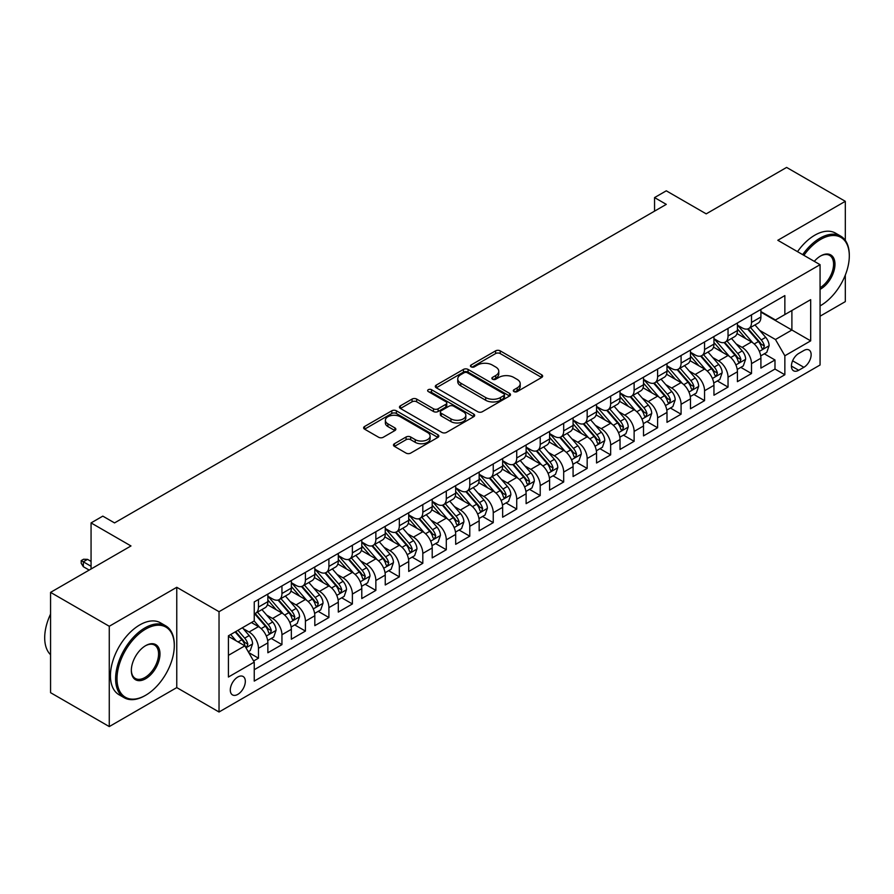 <?xml version="1.0" encoding="UTF-8"?>
<svg xmlns="http://www.w3.org/2000/svg" width="894" height="894" viewBox="0 0 894 894"><rect width="100%" height="100%" fill="white"/><g stroke="black" fill="none" stroke-linecap="round" stroke-linejoin="round"><path stroke-width="1.34" d="M513.983 391.594A2.28 1.319 0 0 0 517.201 391.594L541.686 377.458A3.263 1.877 0 0 0 542.647 376.128A3.263 1.877 0 0 0 541.686 374.798L500.204 350.85A3.263 1.877 0 0 0 495.6 350.85L471.116 364.987A2.28 1.319 0 0 0 470.445 365.914A2.28 1.319 0 0 0 471.116 366.853A2.28 1.319 0 0 0 474.345 366.853L477.508 365.02A10.426 6.023 0 0 1 492.259 365.02L495.712 367.021A10.426 6.023 0 0 1 498.774 371.278A10.426 6.023 0 0 1 495.712 375.536L492.549 377.357A2.28 1.319 0 0 0 491.879 378.296A2.28 1.319 0 0 0 492.549 379.224A2.28 1.319 0 0 0 495.768 379.224L498.941 377.391A10.426 6.023 0 0 1 513.692 377.391L517.145 379.391A10.426 6.023 0 0 1 520.207 383.649A10.426 6.023 0 0 1 517.145 387.907L513.983 389.739A2.28 1.319 0 0 0 513.312 390.667A2.28 1.319 0 0 0 513.983 391.594L513.983 389.739M237.804 694.381A10.627 6.135 120 0 0 244.755 685.016A10.627 6.135 120 0 0 243.123 676.501A10.627 6.135 120 0 0 237.804 677.026A10.627 6.135 120 0 0 230.864 686.391A10.627 6.135 120 0 0 232.496 694.906A10.627 6.135 120 0 0 237.804 694.381M394.433 443.726A3.263 1.877 0 0 0 393.472 445.056A3.263 1.877 0 0 0 394.433 446.385L406.066 453.102A3.263 1.877 0 0 0 410.681 453.102L437.87 437.401A3.263 1.877 0 0 0 438.831 436.071A3.263 1.877 0 0 0 437.87 434.741L396.388 410.793A3.263 1.877 0 0 0 391.784 410.793L364.584 426.494A3.263 1.877 0 0 0 363.634 427.824A3.263 1.877 0 0 0 364.584 429.154L378.643 437.267A3.263 1.877 0 0 0 383.258 437.267L394.891 430.55A3.263 1.877 0 0 0 395.841 429.221A3.263 1.877 0 0 0 394.891 427.891L387.918 423.868A8.716 5.029 0 0 1 385.37 420.303A8.716 5.029 0 0 1 390.745 415.654A8.716 5.029 0 0 1 400.255 416.749L427.555 432.517A8.716 5.029 0 0 1 430.115 436.071A8.716 5.029 0 0 1 424.728 440.72A8.716 5.029 0 0 1 415.229 439.636L410.681 436.998A3.263 1.877 0 0 0 406.066 436.998L394.433 443.726L394.433 446.385M845.311 240.374L845.311 201.318L786.608 167.424L706.204 213.856L666.287 190.813L654.553 197.585L666.287 204.368L114.544 522.912L102.81 516.129L91.065 522.912L91.065 568.997M109.269 626.269L109.269 726.576L176.766 687.598L176.766 587.291L109.269 626.269L50.567 592.376L130.982 545.955L91.065 522.912M176.766 587.291L219.03 611.697L820.066 264.68L820.066 364.998L219.03 712.004L219.03 611.697M845.311 201.318L777.814 240.285L820.066 264.68M477.742 411.721A3.263 1.877 0 0 0 482.347 411.721L509.546 396.02A3.263 1.877 0 0 0 510.496 394.69A3.263 1.877 0 0 0 509.546 393.36L468.065 369.412A3.263 1.877 0 0 0 463.45 369.412L436.261 385.113A3.263 1.877 0 0 0 435.3 386.443A3.263 1.877 0 0 0 436.261 387.772L477.742 411.721M429.221 392.086A2.28 1.319 0 0 1 431.534 392.41L431.534 389.706L473.708 414.056A3.263 1.877 0 0 1 474.658 415.386A3.263 1.877 0 0 1 473.708 416.716L446.508 432.417A3.263 1.877 0 0 1 441.904 432.417L400.423 408.457L400.423 405.798A3.263 1.877 0 0 0 399.473 407.128A3.263 1.877 0 0 0 400.423 408.457M400.423 405.798L412.056 399.082A3.263 1.877 0 0 1 416.671 399.082L433.489 408.793A3.263 1.877 0 0 0 438.105 408.793L445.827 404.334A3.263 1.877 0 0 0 446.776 403.004A3.263 1.877 0 0 0 445.827 401.674L428.304 391.561A2.28 1.319 0 0 1 427.634 390.633A2.28 1.319 0 0 1 429.053 389.415A2.28 1.319 0 0 1 431.534 389.706M109.269 726.576L50.567 692.682L50.567 592.376M820.066 316.197L845.311 301.624L845.311 275.084M253.594 661.001L258.467 658.185L248.722 652.564M243.179 628.627L249.08 632.024A13.276 7.666 60 0 1 258.467 648.295L267.865 642.875L267.865 652.765L281.945 644.63L271.262 638.461M266.658 615.072L272.558 618.469A13.276 7.666 60 0 1 281.945 634.74L291.343 629.32L291.343 639.21L305.424 631.075L294.741 624.906M290.137 601.517L296.037 604.914A13.276 7.666 60 0 1 305.424 621.185L314.822 615.765L314.822 625.655L328.903 617.519L318.219 611.351M313.615 587.961L319.516 591.359A13.276 7.666 60 0 1 328.903 607.629L338.301 602.21L338.301 612.099L352.381 603.964L341.698 597.795M337.094 574.406L342.994 577.803A13.276 7.666 60 0 1 352.381 594.074L361.779 588.654L361.779 598.544L375.86 590.409L365.177 584.24M360.573 560.851L366.473 564.248A13.276 7.666 60 0 1 375.86 580.519L385.247 575.099L385.247 584.989L399.339 576.854L388.655 570.685M384.051 547.296L389.952 550.693A13.276 7.666 60 0 1 399.339 566.964L408.726 561.544L408.726 571.434L422.817 563.298L412.134 557.13M407.53 533.74L413.43 537.138A13.276 7.666 60 0 1 422.817 553.408L432.204 547.988L432.204 557.878L446.296 549.743L435.613 543.586M431.009 520.185L436.909 523.582A13.276 7.666 60 0 1 446.296 539.853L455.683 534.433L455.683 544.323L469.775 536.188L459.091 530.03M454.487 506.63L460.388 510.027A13.276 7.666 60 0 1 469.775 526.298L479.162 520.878L479.162 530.768L493.253 522.632L482.57 516.475M477.966 493.075L483.866 496.472A13.276 7.666 60 0 1 493.253 512.743L502.64 507.323L502.64 517.213L516.732 509.077L506.049 502.92M501.445 479.519L507.334 482.916A13.276 7.666 60 0 1 516.732 499.187L526.119 493.767L526.119 503.657L540.211 495.533L529.527 489.364M524.923 465.964L530.812 469.361A13.276 7.666 60 0 1 540.211 485.632L549.598 480.212L549.598 490.102L563.689 481.978L553.006 475.809M548.402 452.409L554.291 455.806A13.276 7.666 60 0 1 563.689 472.077L573.076 466.657L573.076 476.547L587.168 468.422L576.485 462.254M571.881 438.853L577.77 442.251A13.276 7.666 60 0 1 587.168 458.521L596.555 453.102L596.555 462.991L610.647 454.867L599.963 448.699M595.359 425.298L601.249 428.695A13.276 7.666 60 0 1 610.647 444.966L620.034 439.546L620.034 449.436L634.125 441.312L623.442 435.143M618.838 411.743L624.727 415.151A13.276 7.666 60 0 1 634.125 431.411L643.512 425.991L643.512 435.881L657.604 427.757L646.921 421.588M642.317 398.188L648.206 401.596A13.276 7.666 60 0 1 657.604 417.856L666.991 412.436L666.991 422.326L681.083 414.201L670.399 408.033M665.795 384.632L671.685 388.041A13.276 7.666 60 0 1 681.083 404.3L690.47 398.88L690.47 408.77L704.561 400.646L693.878 394.477M689.274 371.077L695.163 374.485A13.276 7.666 60 0 1 704.561 390.745L713.948 385.325L713.948 395.215L728.04 387.091L717.357 380.922M712.753 357.522L718.642 360.93A13.276 7.666 60 0 1 728.04 377.19L737.427 371.77L737.427 381.66L751.508 373.536L751.508 363.634A13.276 7.666 -120 0 0 742.121 347.375L736.231 343.966M740.835 367.367L751.508 373.536M267.865 642.875A13.276 7.666 -120 0 0 258.467 626.605L251.426 622.537M291.343 629.32A13.276 7.666 -120 0 0 281.945 613.049L267.429 604.668M314.822 615.765A13.276 7.666 -120 0 0 305.424 599.494L290.908 591.113M338.301 602.21A13.276 7.666 -120 0 0 328.903 585.939L314.386 577.558M361.779 588.654A13.276 7.666 -120 0 0 352.381 572.384L337.865 564.002M385.247 575.099A13.276 7.666 -120 0 0 375.86 558.828L361.344 550.447M408.726 561.544A13.276 7.666 -120 0 0 399.339 545.273L384.822 536.892M432.204 547.988A13.276 7.666 -120 0 0 422.817 531.718L408.301 523.336M455.683 534.433A13.276 7.666 -120 0 0 446.296 518.162L431.78 509.781M479.162 520.878A13.276 7.666 -120 0 0 469.775 504.607L455.258 496.226M502.64 507.323A13.276 7.666 -120 0 0 493.253 491.052L478.737 482.671M526.119 493.767A13.276 7.666 -120 0 0 516.732 477.497L502.216 469.115M549.598 480.212A13.276 7.666 -120 0 0 540.211 463.941L525.694 455.56M573.076 466.657A13.276 7.666 -120 0 0 563.689 450.386L549.162 442.005M596.555 453.102A13.276 7.666 -120 0 0 587.168 436.831L572.641 428.449M620.034 439.546A13.276 7.666 -120 0 0 610.647 423.275L596.119 414.894M643.512 425.991A13.276 7.666 -120 0 0 634.125 409.72L619.598 401.339M666.991 412.436A13.276 7.666 -120 0 0 657.604 396.165L643.077 387.784M690.47 398.88A13.276 7.666 -120 0 0 681.083 382.61L666.555 374.228M713.948 385.325A13.276 7.666 -120 0 0 704.561 369.054L690.034 360.673M737.427 371.77A13.276 7.666 -120 0 0 728.04 355.499L713.513 347.118M803.874 350.493L798.7 353.465A10.292 5.945 120 0 0 791.983 362.539A10.292 5.945 120 0 0 793.559 370.786A10.292 5.945 120 0 0 798.7 370.284L803.874 367.3A10.292 5.945 120 0 0 810.59 358.226A10.292 5.945 120 0 0 809.014 349.979A10.292 5.945 120 0 0 803.874 350.493M228.417 655.347L244.855 645.848L254.242 662.119L254.242 681.094L784.854 374.754L784.854 355.778L775.456 339.508L759.71 330.411M254.242 662.119L228.417 677.026L228.417 635.824L254.242 620.917L254.242 601.93L784.854 295.59L784.854 314.565L810.679 299.658L810.679 340.86L784.854 355.778M267.865 596.242L272.558 598.946A13.276 7.666 60 0 0 279.196 599.606L288.583 594.186A13.276 7.666 -120 0 0 291.343 588.107L291.343 580.519M291.343 582.687L296.037 585.402A13.276 7.666 60 0 0 302.675 586.051L312.062 580.631A13.276 7.666 -120 0 0 314.822 574.551L314.822 566.964M314.822 569.132L319.516 571.847A13.276 7.666 60 0 0 326.154 572.495L335.541 567.075A13.276 7.666 -120 0 0 338.301 560.996L338.301 553.408M338.301 555.576L342.994 558.292A13.276 7.666 60 0 0 349.632 558.94L359.019 553.52A13.276 7.666 -120 0 0 361.779 547.441L361.779 539.853M361.779 542.021L366.473 544.737A13.276 7.666 60 0 0 373.111 545.385L382.498 539.965A13.276 7.666 -120 0 0 385.247 533.886L385.247 526.298M385.247 528.466L389.952 531.181A13.276 7.666 60 0 0 396.59 531.829L405.977 526.41A13.276 7.666 -120 0 0 408.726 520.33L408.726 512.743M408.726 514.91L413.43 517.626A13.276 7.666 60 0 0 420.068 518.274L429.455 512.854A13.276 7.666 -120 0 0 432.204 506.775L432.204 499.187M432.204 501.355L436.909 504.071A13.276 7.666 60 0 0 443.547 504.719L452.934 499.299A13.276 7.666 -120 0 0 455.683 493.22L455.683 485.632M455.683 487.8L460.388 490.515A13.276 7.666 60 0 0 467.026 491.175L476.413 485.744A13.276 7.666 -120 0 0 479.162 479.665L479.162 472.077M479.162 474.245L483.866 476.96A13.276 7.666 60 0 0 490.504 477.619L499.891 472.188A13.276 7.666 -120 0 0 502.64 466.109L502.64 458.521M502.64 460.689L507.334 463.405A13.276 7.666 60 0 0 513.983 464.064L523.37 458.633A13.276 7.666 -120 0 0 526.119 452.554L526.119 444.966M526.119 447.134L530.812 449.85A13.276 7.666 60 0 0 537.462 450.509L546.849 445.078A13.276 7.666 -120 0 0 549.598 438.999L549.598 431.411M549.598 433.579L554.291 436.294A13.276 7.666 60 0 0 560.94 436.954L570.327 431.523A13.276 7.666 -120 0 0 573.076 425.443L573.076 417.856M573.076 420.024L577.77 422.739A13.276 7.666 60 0 0 584.419 423.398L593.806 417.967A13.276 7.666 -120 0 0 596.555 411.888L596.555 404.3M596.555 406.468L601.249 409.184A13.276 7.666 60 0 0 607.898 409.843L617.285 404.412A13.276 7.666 -120 0 0 620.034 398.333L620.034 390.745M620.034 392.913L624.727 395.629A13.276 7.666 60 0 0 631.376 396.288L640.763 390.857A13.276 7.666 -120 0 0 643.512 384.778L643.512 377.19M643.512 379.358L648.206 382.073A13.276 7.666 60 0 0 654.844 382.733L664.242 377.302A13.276 7.666 -120 0 0 666.991 371.222L666.991 363.634M666.991 365.802L671.685 368.518A13.276 7.666 60 0 0 678.322 369.177L687.721 363.757A13.276 7.666 -120 0 0 690.47 357.667L690.47 350.079M690.47 352.247L695.163 354.963A13.276 7.666 60 0 0 701.801 355.622L711.199 350.202A13.276 7.666 -120 0 0 713.948 344.112L713.948 336.524M713.948 338.692L718.642 341.407A13.276 7.666 60 0 0 725.28 342.067L734.678 336.647A13.276 7.666 -120 0 0 737.427 330.556L737.427 322.969M254.242 669.707L774.986 369.054L774.986 359.98L760.906 368.104L760.906 358.215A13.276 7.666 -120 0 0 751.508 341.944L736.991 333.563M737.427 325.137L742.121 327.852A13.276 7.666 -120 0 0 748.759 328.511A13.276 7.666 -120 0 0 751.508 322.432L751.508 314.833M748.759 328.511L758.157 323.092A13.276 7.666 -120 0 0 760.906 317.001L760.906 309.413M258.467 599.494L258.467 607.082A13.276 7.666 60 0 1 255.718 613.161A13.276 7.666 60 0 1 254.242 613.697M255.718 613.161L265.116 607.741A13.276 7.666 -120 0 0 267.865 601.662L267.865 594.074M281.945 585.939L281.945 593.527A13.276 7.666 60 0 1 279.196 599.606M305.424 572.384L305.424 579.971A13.276 7.666 60 0 1 302.675 586.051M328.903 558.828L328.903 566.416A13.276 7.666 60 0 1 326.154 572.495M352.381 545.273L352.381 552.861A13.276 7.666 60 0 1 349.632 558.94M375.86 531.718L375.86 539.306A13.276 7.666 60 0 1 373.111 545.385M399.339 518.162L399.339 525.75A13.276 7.666 60 0 1 396.59 531.829M422.817 504.607L422.817 512.195A13.276 7.666 60 0 1 420.068 518.274M446.296 491.052L446.296 498.64A13.276 7.666 60 0 1 443.547 504.719M469.775 477.497L469.775 485.084A13.276 7.666 60 0 1 467.026 491.175M493.253 463.941L493.253 471.529A13.276 7.666 60 0 1 490.504 477.619M516.732 450.386L516.732 457.974A13.276 7.666 60 0 1 513.983 464.064M540.211 436.831L540.211 444.43A13.276 7.666 60 0 1 537.462 450.509M563.689 423.275L563.689 430.874A13.276 7.666 60 0 1 560.94 436.954M587.168 409.72L587.168 417.319A13.276 7.666 60 0 1 584.419 423.398M610.647 396.165L610.647 403.764A13.276 7.666 60 0 1 607.898 409.843M634.125 382.61L634.125 390.209A13.276 7.666 60 0 1 631.376 396.288M657.604 369.054L657.604 376.653A13.276 7.666 60 0 1 654.844 382.733M681.083 355.499L681.083 363.098A13.276 7.666 60 0 1 678.322 369.177M704.561 341.944L704.561 349.543A13.276 7.666 60 0 1 701.801 355.622M728.04 328.389L728.04 335.988A13.276 7.666 60 0 1 725.28 342.067M728.04 377.19L728.04 387.091M704.561 390.745L704.561 400.646M681.083 404.3L681.083 414.201M657.604 417.856L657.604 427.757M634.125 431.411L634.125 441.312M610.647 444.966L610.647 454.867M587.168 458.521L587.168 468.422M563.689 472.077L563.689 481.978M540.211 485.632L540.211 495.533M516.732 499.187L516.732 509.077M493.253 512.743L493.253 522.632M469.775 526.298L469.775 536.188M446.296 539.853L446.296 549.743M422.817 553.408L422.817 563.298M399.339 566.964L399.339 576.854M375.86 580.519L375.86 590.409M352.381 594.074L352.381 603.964M328.903 607.629L328.903 617.519M305.424 621.185L305.424 631.075M281.945 634.74L281.945 644.63M258.467 648.295L258.467 658.185M244.855 645.848L228.417 636.36M775.456 339.508L791.894 330.02L791.894 310.497L810.679 299.658M760.906 312.129L810.679 340.86M760.906 311.581L775.456 319.985L784.854 314.565M176.766 687.598L219.03 712.004M654.553 197.585L654.553 211.14M764.314 353.812L774.986 359.98M774.986 369.054L784.854 374.754M514.888 391.918L517.145 390.622A10.426 6.023 0 0 0 520.207 386.364L520.207 383.649M498.774 371.278L498.774 373.983A10.426 6.023 0 0 1 495.712 378.24L493.454 379.548M541.652 377.491L500.204 353.566A3.263 1.877 0 0 0 495.6 353.566L472.021 367.177M509.546 393.36L509.546 396.02L468.065 372.127A3.263 1.877 0 0 0 463.45 372.127L436.306 387.795M503.78 395.629A2.28 1.319 0 0 0 504.451 394.69A2.28 1.319 0 0 0 503.78 393.762L467.372 372.742A2.28 1.319 0 0 0 464.142 372.742L460.801 374.664A10.426 6.023 0 0 0 457.75 378.922A10.426 6.023 0 0 0 460.801 383.18L485.688 397.551A10.426 6.023 0 0 0 500.439 397.551L503.78 395.629L503.78 398.333A2.28 1.319 0 0 0 504.451 397.405L504.451 394.69M457.75 378.922L457.75 381.637A10.426 6.023 0 0 0 460.801 385.895L460.801 383.18M503.78 398.333L500.439 400.266A10.426 6.023 0 0 1 485.688 400.266L460.801 385.895M400.467 408.491L412.056 401.797L412.056 399.082M446.776 403.004L446.776 405.72A3.263 1.877 0 0 1 445.827 407.049L438.105 411.508A3.263 1.877 0 0 1 433.489 411.508L416.671 401.797A3.263 1.877 0 0 0 412.056 401.797M431.534 392.41L473.664 416.738M450.945 418.873A8.716 5.029 0 0 0 460.455 419.968A8.716 5.029 0 0 0 465.83 415.319A8.716 5.029 0 0 0 463.282 411.754L453.66 406.2A3.263 1.877 0 0 0 449.045 406.2L441.323 410.659A3.263 1.877 0 0 0 440.373 411.989A3.263 1.877 0 0 0 441.323 413.319L450.945 418.873L450.945 421.588A8.716 5.029 0 0 0 460.455 422.672A8.716 5.029 0 0 0 465.83 418.023L465.83 415.319M440.373 411.989L440.373 414.704A3.263 1.877 0 0 0 441.323 416.034L441.323 413.319M450.945 421.588L441.323 416.034M430.115 436.071L430.115 438.786A8.716 5.029 0 0 1 424.728 443.435A8.716 5.029 0 0 1 415.229 442.34L410.681 439.714A3.263 1.877 0 0 0 406.066 439.714L394.477 446.408M385.37 420.303L385.37 423.018A8.716 5.029 0 0 0 387.918 426.572L387.918 423.868M394.891 427.891L394.891 430.55L387.918 426.572M437.825 437.423L396.388 413.497A3.263 1.877 0 0 0 391.784 413.497L364.629 429.176M760.705 355.89L766.773 352.381L769.119 345.609A8.795 5.085 -120 0 0 765.7 337.351L754.972 324.924M752.815 342.804L740.098 328.076A25.401 14.662 -120 0 0 737.427 325.282M745.842 338.67L738.723 330.434A21.087 12.17 -120 0 0 737.427 329.014M747.563 328.981L758.414 341.553A8.795 5.085 60 0 1 761.554 347.61L762.191 348.649L763.387 348.481L764.37 345.978A8.795 5.085 -120 0 0 761.23 339.921L750.502 327.506M748.2 328.78L759.866 342.279A4.481 2.593 60 0 1 760.995 344.034L764.37 345.978M820.066 305.882A40.509 23.389 120 0 0 820.658 305.558L820.658 305.558A40.509 23.389 120 0 0 849.3 255.941A40.509 23.389 120 0 0 820.658 239.402A40.509 23.389 120 0 0 803.885 255.338M820.658 305.558L820.066 305.893L820.658 305.558M802.678 254.645A41.504 23.959 -60 0 1 819.954 238.184A41.504 23.959 -60 0 1 840.706 236.128A41.504 23.959 -60 0 1 849.3 255.125A41.504 23.959 -60 0 1 849.3 255.539M814.289 261.35A20.249 11.689 -60 0 1 820.658 255.941A20.249 11.689 -60 0 1 834.974 264.211A20.249 11.689 -60 0 1 820.658 289.019A20.249 11.689 -60 0 1 820.066 289.343M797.515 251.661A41.504 23.959 -60 0 1 814.792 235.2A41.504 23.959 -60 0 1 835.544 233.144L840.706 236.128M820.066 287.723A19.255 11.119 120 0 0 832.56 270.748A19.255 11.119 120 0 0 829.576 255.393A19.255 11.119 120 0 0 820.301 256.153M144.951 695.666L145.655 695.264A40.509 23.389 120 0 0 174.296 645.647A40.509 23.389 120 0 0 145.655 629.108A40.509 23.389 120 0 0 117.013 678.725A40.509 23.389 120 0 0 145.655 695.264L144.951 695.666A41.504 23.959 -60 0 1 124.199 697.722A41.504 23.959 -60 0 1 117.84 664.466A41.504 23.959 -60 0 1 144.951 627.89A41.504 23.959 -60 0 1 165.703 625.834A41.504 23.959 -60 0 1 174.296 644.831A41.504 23.959 -60 0 1 174.296 645.244M145.655 678.725A20.249 11.689 -60 0 1 131.34 670.455A20.249 11.689 -60 0 1 145.655 645.647L145.655 645.647A20.249 11.689 -60 0 1 159.981 653.916A20.249 11.689 -60 0 1 145.655 678.725M131.34 670.042A19.255 11.119 120 0 0 135.318 678.457A19.255 11.119 120 0 0 144.951 677.507A19.255 11.119 120 0 0 157.534 660.532A19.255 11.119 120 0 0 154.584 645.099A19.255 11.119 120 0 0 145.297 645.859M124.199 697.722L119.036 694.739A41.504 23.959 -60 0 1 112.678 661.482A41.504 23.959 -60 0 1 139.788 624.906A41.504 23.959 -60 0 1 160.54 622.85L165.703 625.834M50.567 654.732A41.504 23.959 -60 0 1 50.567 614.066M737.226 369.445L743.294 365.937L745.641 359.164A8.795 5.085 -120 0 0 742.221 350.906L731.493 338.48M729.336 356.36L716.619 341.631A25.401 14.662 -120 0 0 713.948 338.837M722.363 352.225L715.245 343.989A21.087 12.17 -120 0 0 713.948 342.57M724.084 342.536L734.935 355.108A8.795 5.085 60 0 1 738.075 361.165L738.712 362.204L739.908 362.036L740.891 359.533A8.795 5.085 -120 0 0 737.751 353.476L727.023 341.061M724.721 342.335L736.388 355.834A4.481 2.593 60 0 1 737.516 357.589L740.891 359.533M713.747 383.001L719.815 379.492L722.162 372.72A8.795 5.085 -120 0 0 718.742 364.461L708.014 352.035M705.858 369.915L693.141 355.186A25.401 14.662 -120 0 0 690.47 352.392M698.884 365.78L691.766 357.544A21.087 12.17 -120 0 0 690.47 356.125M700.605 356.091L711.456 368.663A8.795 5.085 60 0 1 714.597 374.72L715.234 375.759L716.429 375.592L717.413 373.089A8.795 5.085 -120 0 0 714.272 367.032L703.544 354.616M701.242 355.89L712.909 369.39A4.481 2.593 60 0 1 714.038 371.144L717.413 373.089M690.269 396.556L696.337 393.047L698.683 386.275A8.795 5.085 -120 0 0 695.264 378.017L684.536 365.59M682.379 383.47L669.662 368.741A25.401 14.662 -120 0 0 666.991 365.948M675.406 379.335L668.287 371.099A21.087 12.17 -120 0 0 666.991 369.68M677.127 369.647L687.978 382.219A8.795 5.085 60 0 1 691.118 388.275L691.755 389.315L692.951 389.147L693.934 386.644A8.795 5.085 -120 0 0 690.794 380.587L680.077 368.172M677.764 369.445L689.43 382.945A4.481 2.593 60 0 1 690.559 384.699L693.934 386.644M666.79 410.111L672.858 406.602L675.205 399.83A8.795 5.085 -120 0 0 671.785 391.572L661.057 379.145M658.9 397.025L646.183 382.297A25.401 14.662 -120 0 0 643.512 379.503M651.927 392.891L644.809 384.655A21.087 12.17 -120 0 0 643.512 383.235M653.648 383.202L664.499 395.774A8.795 5.085 60 0 1 667.639 401.831L668.276 402.87L669.472 402.702L670.455 400.199A8.795 5.085 -120 0 0 667.315 394.142L656.598 381.727M654.296 383.001L665.952 396.5A4.481 2.593 60 0 1 667.08 398.255L670.455 400.199M643.311 423.667L649.379 420.158L651.726 413.386A8.795 5.085 -120 0 0 648.306 405.116L637.578 392.701M635.422 410.581L622.705 395.852A25.401 14.662 -120 0 0 620.034 393.058M628.448 406.446L621.33 398.21A21.087 12.17 -120 0 0 620.034 396.791M630.169 396.757L641.02 409.329A8.795 5.085 60 0 1 644.161 415.386L644.798 416.425L645.993 416.258L646.977 413.754A8.795 5.085 -120 0 0 643.848 407.698L633.12 395.282M630.818 396.556L642.473 410.055A4.481 2.593 60 0 1 643.602 411.81L646.977 413.754M619.833 437.222L625.901 433.713L628.247 426.941A8.795 5.085 -120 0 0 624.828 418.671L614.1 406.256M611.943 424.136L599.226 409.407A25.401 14.662 -120 0 0 596.555 406.614M604.97 420.001L597.851 411.765A21.087 12.17 -120 0 0 596.555 410.346M606.691 410.312L617.542 422.873A8.795 5.085 60 0 1 620.682 428.941L621.319 429.98L622.515 429.813L623.498 427.31A8.795 5.085 -120 0 0 620.369 421.253L609.641 408.837M607.339 410.111L618.994 423.611A4.481 2.593 60 0 1 620.123 425.365L623.498 427.31M596.354 450.777L602.422 447.268L604.769 440.496A8.795 5.085 -120 0 0 601.349 432.227L590.621 419.811M588.476 437.691L575.747 422.963A25.401 14.662 -120 0 0 573.076 420.169M581.491 433.556L574.373 425.32A21.087 12.17 -120 0 0 573.076 423.901M583.223 423.868L594.063 436.428A8.795 5.085 60 0 1 597.203 442.496L597.84 443.536L599.036 443.368L600.019 440.865A8.795 5.085 -120 0 0 596.89 434.808L586.162 422.393M583.86 423.667L595.516 437.166A4.481 2.593 60 0 1 596.644 438.92L600.019 440.865M572.886 464.332L578.943 460.823L581.29 454.051A8.795 5.085 -120 0 0 577.87 445.782L567.142 433.366M564.997 451.246L552.268 436.518A25.401 14.662 -120 0 0 549.598 433.724M558.012 447.112L550.894 438.876A21.087 12.17 -120 0 0 549.598 437.457M559.745 437.423L570.596 449.984A8.795 5.085 60 0 1 573.724 456.052L574.373 457.091L575.557 456.923L576.541 454.42A8.795 5.085 -120 0 0 573.412 448.363L562.684 435.937M560.382 437.222L572.037 450.721A4.481 2.593 60 0 1 573.166 452.476L576.541 454.42M549.408 477.888L555.465 474.379L557.811 467.607A8.795 5.085 -120 0 0 554.392 459.337L543.664 446.922M541.518 464.802L528.79 450.073A25.401 14.662 -120 0 0 526.119 447.279M534.534 460.667L527.415 452.431A21.087 12.17 -120 0 0 526.119 451.012M536.266 450.978L547.117 463.539A8.795 5.085 60 0 1 550.246 469.607L550.894 470.646L552.079 470.479L553.062 467.975A8.795 5.085 -120 0 0 549.933 461.919L539.205 449.492M536.903 450.777L548.558 464.277A4.481 2.593 60 0 1 549.687 466.031L553.062 467.975M525.929 491.443L531.986 487.934L534.333 481.162A8.795 5.085 -120 0 0 530.913 472.892L520.185 460.477M518.039 478.357L505.311 463.628A25.401 14.662 -120 0 0 502.64 460.835M511.055 474.222L503.948 465.986A21.087 12.17 -120 0 0 502.64 464.567M512.787 464.534L523.638 477.094A8.795 5.085 60 0 1 526.767 483.162L527.415 484.202L528.6 484.034L529.583 481.531A8.795 5.085 -120 0 0 526.454 475.474L515.726 463.047M513.424 464.332L525.08 477.832A4.481 2.593 60 0 1 526.208 479.586L529.583 481.531M502.45 504.998L508.518 501.489L510.865 494.717A8.795 5.085 -120 0 0 507.434 486.448L496.706 474.032M494.561 491.912L481.832 477.184A25.401 14.662 -120 0 0 479.162 474.39M487.576 487.778L480.469 479.542A21.087 12.17 -120 0 0 479.162 478.122M489.309 478.089L500.159 490.65A8.795 5.085 60 0 1 503.288 496.718L503.937 497.757L505.121 497.589L506.105 495.086A8.795 5.085 -120 0 0 502.976 489.029L492.248 476.603M489.946 477.888L501.601 491.387A4.481 2.593 60 0 1 502.73 493.142L506.105 495.086M478.972 518.554L485.04 515.045L487.386 508.273A8.795 5.085 -120 0 0 483.956 500.003L473.228 487.588M471.082 505.468L458.354 490.739A25.401 14.662 -120 0 0 455.683 487.945M464.098 501.333L456.99 493.097A21.087 12.17 -120 0 0 455.683 491.678M465.83 491.644L476.681 504.205A8.795 5.085 60 0 1 479.81 510.273L480.458 511.312L481.642 511.144L482.626 508.641A8.795 5.085 -120 0 0 479.497 502.584L468.769 490.158M466.467 491.443L478.122 504.942A4.481 2.593 60 0 1 479.251 506.697L482.626 508.641M455.493 532.109L461.561 528.6L463.908 521.828A8.795 5.085 -120 0 0 460.477 513.558L449.749 501.143M447.603 519.023L434.875 504.294A25.401 14.662 -120 0 0 432.204 501.5M440.619 514.888L433.512 506.652A21.087 12.17 -120 0 0 432.204 505.233M442.351 505.199L453.202 517.76A8.795 5.085 60 0 1 456.331 523.828L456.979 524.867L458.164 524.7L459.158 522.197A8.795 5.085 -120 0 0 456.018 516.14L445.29 503.713M442.988 504.998L454.644 518.498A4.481 2.593 60 0 1 455.772 520.252L459.158 522.197M432.014 545.664L438.082 542.155L440.429 535.383A8.795 5.085 -120 0 0 436.998 527.114L426.27 514.698M424.125 532.578L411.396 517.849A25.401 14.662 -120 0 0 408.726 515.056M417.14 528.443L410.033 520.207A21.087 12.17 -120 0 0 408.726 518.788M418.873 518.755L429.723 531.315A8.795 5.085 60 0 1 432.852 537.383L433.501 538.423L434.685 538.255L435.68 535.752A8.795 5.085 -120 0 0 432.54 529.695L421.812 517.268M419.509 518.554L431.165 532.053A4.481 2.593 60 0 1 432.294 533.807L435.68 535.752M408.536 559.219L414.604 555.71L416.95 548.938A8.795 5.085 -120 0 0 413.52 540.669L402.792 528.253M400.646 546.133L387.918 531.405A25.401 14.662 -120 0 0 385.247 528.611M393.662 541.999L386.554 533.763A21.087 12.17 -120 0 0 385.247 532.343M395.394 532.31L406.245 544.871A8.795 5.085 60 0 1 409.374 550.939L410.022 551.978L411.206 551.81L412.201 549.307A8.795 5.085 -120 0 0 409.061 543.25L398.333 530.824M396.031 532.109L407.686 545.608A4.481 2.593 60 0 1 408.815 547.363L412.201 549.307M385.057 572.775L391.125 569.266L393.472 562.494A8.795 5.085 -120 0 0 390.041 554.224L379.313 541.809M377.167 559.689L364.439 544.96A25.401 14.662 -120 0 0 361.779 542.166M370.194 555.554L363.076 547.318A21.087 12.17 -120 0 0 361.779 545.899M371.915 545.865L382.766 558.426A8.795 5.085 60 0 1 385.906 564.494L386.543 565.533L387.728 565.366L388.722 562.862A8.795 5.085 -120 0 0 385.582 556.806L374.854 544.379M372.552 545.664L384.208 559.163A4.481 2.593 60 0 1 385.336 560.918L388.722 562.862M361.578 586.33L367.646 582.821L369.993 576.049A8.795 5.085 -120 0 0 366.562 567.779L355.834 555.364M353.689 573.244L340.96 558.515A25.401 14.662 -120 0 0 338.301 555.722M346.716 569.109L339.597 560.873A21.087 12.17 -120 0 0 338.301 559.454M348.436 559.42L359.287 571.981A8.795 5.085 60 0 1 362.428 578.049L363.065 579.089L364.249 578.921L365.244 576.418A8.795 5.085 -120 0 0 362.104 570.361L351.376 557.934M349.073 559.219L360.729 572.719A4.481 2.593 60 0 1 361.858 574.473L365.244 576.418M338.1 599.885L344.168 596.376L346.514 589.604A8.795 5.085 -120 0 0 343.084 581.335L332.356 568.919M330.21 586.799L317.482 572.071A25.401 14.662 -120 0 0 314.822 569.277M323.237 582.664L316.118 574.429A21.087 12.17 -120 0 0 314.822 573.009M324.958 572.976L335.809 585.536A8.795 5.085 60 0 1 338.949 591.604L339.586 592.644L340.77 592.476L341.765 589.973A8.795 5.085 -120 0 0 338.625 583.916L327.897 571.489M325.595 572.775L337.25 586.274A4.481 2.593 60 0 1 338.379 588.029L341.765 589.973M314.621 613.429L320.689 609.931L323.036 603.148A8.795 5.085 -120 0 0 319.605 594.89L308.877 582.475M306.731 600.355L294.014 585.626A25.401 14.662 -120 0 0 291.343 582.832M299.758 596.22L292.64 587.984A21.087 12.17 -120 0 0 291.343 586.565M301.479 586.531L312.33 599.092A8.795 5.085 60 0 1 315.47 605.16L316.107 606.199L317.292 606.031L318.286 603.528A8.795 5.085 -120 0 0 315.146 597.471L304.418 585.045M302.116 586.33L313.772 599.829A4.481 2.593 60 0 1 314.9 601.584L318.286 603.528M291.142 626.985L297.21 623.487L299.557 616.704A8.795 5.085 -120 0 0 296.126 608.445L285.398 596.03M283.253 613.91L270.536 599.181A25.401 14.662 -120 0 0 267.865 596.387M276.28 609.775L269.161 601.539A21.087 12.17 -120 0 0 267.865 600.12M278 600.086L288.851 612.647A8.795 5.085 60 0 1 291.992 618.715L292.629 619.754L293.813 619.587L294.808 617.084A8.795 5.085 -120 0 0 291.667 611.027L280.94 598.6M278.637 599.885L290.293 613.385A4.481 2.593 60 0 1 291.422 615.139L294.808 617.084M267.664 640.54L273.732 637.042L276.078 630.259A8.795 5.085 -120 0 0 272.648 622L261.92 609.585M259.774 627.465L254.153 620.961M252.801 623.33L251.885 622.269M254.522 613.642L265.373 626.202A8.795 5.085 60 0 1 268.513 632.27L269.15 633.31L270.334 633.142L271.329 630.639A8.795 5.085 -120 0 0 268.189 624.582L257.461 612.155M255.159 613.44L266.814 626.94A4.481 2.593 60 0 1 267.954 628.683L271.329 630.639M248.253 651.748L250.253 650.597L252.6 643.814A8.795 5.085 -120 0 0 249.169 635.556L242.419 627.733M236.117 640.808L230.674 634.516M229.322 636.886L228.417 635.846M235.144 631.935L241.894 639.758A8.795 5.085 60 0 1 245.034 645.826L245.671 646.865L246.856 646.697L247.85 644.194A8.795 5.085 -120 0 0 244.71 638.137L237.96 630.315M235.681 631.622L243.336 640.495A4.481 2.593 60 0 1 244.475 642.238L247.85 644.194M83.321 566.695L81.209 563.298L81.209 560.594L83.555 559.242L87.545 559.376L83.321 561.812L83.321 566.695L89.188 570.081M81.209 560.594L91.065 566.282M87.545 559.376L91.065 561.41M249.08 632.024L258.467 626.605M272.558 618.469L281.945 613.049M296.037 604.914L305.424 599.494M319.516 591.359L328.903 585.939M342.994 577.803L352.381 572.384M366.473 564.248L375.86 558.828M389.952 550.693L399.339 545.273M413.43 537.138L422.817 531.718M436.909 523.582L446.296 518.162M460.388 510.027L469.775 504.607M483.866 496.472L493.253 491.052M507.334 482.916L516.732 477.497M530.812 469.361L540.211 463.941M554.291 455.806L563.689 450.386M577.77 442.251L587.168 436.831M601.249 428.695L610.647 423.275M624.727 415.151L634.125 409.72M648.206 401.596L657.604 396.165M671.685 388.041L681.083 382.61M695.163 374.485L704.561 369.054M718.642 360.93L728.04 355.499M742.121 347.375L751.508 341.944M751.508 322.432L760.906 317.001M258.467 607.082L267.865 601.662M281.945 593.527L291.343 588.107M305.424 579.971L314.822 574.551M328.903 566.416L338.301 560.996M352.381 552.861L361.779 547.441M375.86 539.306L385.247 533.886M399.339 525.75L408.726 520.33M422.817 512.195L432.204 506.775M446.296 498.64L455.683 493.22M469.775 485.084L479.162 479.665M493.253 471.529L502.64 466.109M516.732 457.974L526.119 452.554M540.211 444.43L549.598 438.999M563.689 430.874L573.076 425.443M587.168 417.319L596.555 411.888M610.647 403.764L620.034 398.333M634.125 390.209L643.512 384.778M657.604 376.653L666.991 371.222M681.083 363.098L690.47 357.667M704.561 349.543L713.948 344.112M728.04 335.988L737.427 330.556M751.508 363.634L760.906 358.215M792.609 360.796L803.874 367.3M791.425 366.082L798.7 370.284M517.145 390.622L517.145 387.907M492.549 379.224L492.549 377.357M495.712 378.24L495.712 375.536M471.116 366.853L471.116 364.987M495.6 353.566L495.6 350.85M500.204 353.566L500.204 350.85M541.686 377.458L541.686 374.798M436.261 387.772L436.261 385.113M463.45 372.127L463.45 369.412M468.065 372.127L468.065 369.412M485.688 400.266L485.688 397.551M500.439 400.266L500.439 397.551M416.671 401.797L416.671 399.082M433.489 411.508L433.489 408.793M438.105 411.508L438.105 408.793M445.827 407.049L445.827 404.334M473.708 416.716L473.708 414.056M406.066 439.714L406.066 436.998M410.681 439.714L410.681 436.998M415.229 442.34L415.229 439.636M364.584 429.154L364.584 426.494M391.784 413.497L391.784 410.793M396.388 413.497L396.388 410.793M437.87 437.401L437.87 434.741M759.364 351.376L769.063 345.777M740.098 328.076L741.305 327.383M761.23 339.921L765.7 337.351M754.223 343.966L758.414 341.553M735.885 364.931L745.585 359.332M716.619 341.631L717.826 340.938M737.751 353.476L742.221 350.906M730.744 357.522L734.935 355.108M712.406 378.486L722.106 372.887M693.141 355.186L694.347 354.493M714.272 367.032L718.742 364.461M707.266 371.077L711.456 368.663M688.928 392.041L698.627 386.443M669.662 368.741L670.869 368.049M690.794 380.587L695.264 378.017M683.787 384.632L687.978 382.219M665.449 405.597L675.149 399.998M646.183 382.297L647.39 381.604M667.315 394.142L671.785 391.572M660.308 398.188L664.499 395.774M641.97 419.152L651.67 413.553M622.705 395.852L623.911 395.159M643.848 407.698L648.306 405.116M636.83 411.743L641.02 409.329M618.492 432.707L628.191 427.108M599.226 409.407L600.433 408.714M620.369 421.253L624.828 418.671M613.351 425.298L617.542 422.873M595.013 446.262L604.713 440.664M575.747 422.963L576.954 422.27M596.89 434.808L601.349 432.227M589.872 438.853L594.063 436.428M571.534 459.818L581.234 454.219M552.268 436.518L553.475 435.825M573.412 448.363L577.87 445.782M566.394 452.409L570.596 449.984M548.056 473.373L557.755 467.774M528.79 450.073L529.997 449.38M549.933 461.919L554.392 459.337M542.915 465.964L547.117 463.539M524.577 486.928L534.277 481.33M505.311 463.628L506.518 462.936M526.454 475.474L530.913 472.892M519.436 479.519L523.638 477.094M501.109 500.484L510.798 494.885M481.832 477.184L483.039 476.48M502.976 489.029L507.434 486.448M495.958 493.075L500.159 490.65M477.631 514.039L487.319 508.44M458.354 490.739L459.561 490.035M479.497 502.584L483.956 500.003M472.479 506.63L476.681 504.205M454.152 527.594L463.841 521.995M434.875 504.294L436.093 503.59M456.018 516.14L460.477 513.558M449 520.185L453.202 517.76M430.673 541.149L440.362 535.551M411.396 517.849L412.615 517.145M432.54 529.695L436.998 527.114M425.522 533.74L429.723 531.315M407.195 554.705L416.895 549.106M387.918 531.405L389.136 530.701M409.061 543.25L413.52 540.669M402.043 547.296L406.245 544.871M383.716 568.26L393.416 562.661M364.439 544.96L365.657 544.256M385.582 556.806L390.041 554.224M378.564 560.851L382.766 558.426M360.237 581.815L369.937 576.217M340.96 558.515L342.178 557.811M362.104 570.361L366.562 567.779M355.086 574.406L359.287 571.981M336.759 595.37L346.459 589.772M317.482 572.071L318.7 571.367M338.625 583.916L343.084 581.335M331.607 587.961L335.809 585.536M313.28 608.926L322.98 603.327M294.014 585.626L295.221 584.922M315.146 597.471L319.605 594.89M308.128 601.517L312.33 599.092M289.801 622.481L299.501 616.882M270.536 599.181L271.742 598.477M291.667 611.027L296.126 608.445M284.65 615.072L288.851 612.647M266.323 636.036L276.022 630.438M268.189 624.582L272.648 622M261.171 628.627L265.373 626.202M245.973 647.781L252.544 643.993M244.71 638.137L249.169 635.556M238.095 641.948L241.894 639.758M849.3 255.941L849.3 255.125M174.296 645.647L174.296 644.831"/></g></svg>
